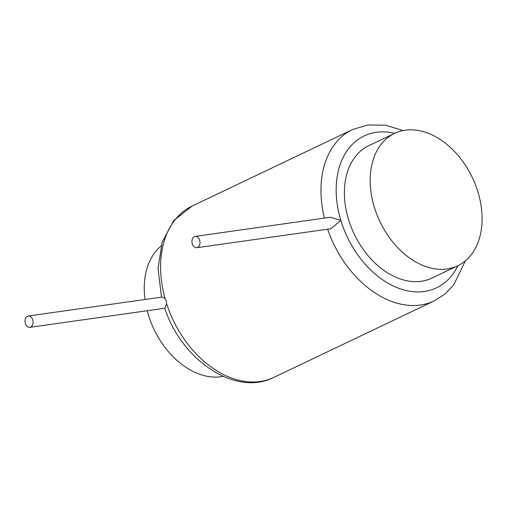 <?xml version="1.0" encoding="UTF-8"?>
<svg xmlns="http://www.w3.org/2000/svg" width="507" height="507" viewBox="0 0 507 507"><rect width="100%" height="100%" fill="white"/><g stroke="black" fill="none" stroke-linecap="round" stroke-linejoin="round"><path stroke-width="0.76" d="M147.226 310.728A73.344 51.175 64.5 0 0 221.166 376.733A73.344 51.175 64.5 0 0 223.181 376.39M447.085 268.97A73.344 51.175 64.5 0 0 457.713 265.788A73.344 51.175 64.5 0 0 475.465 184.821A73.344 51.175 64.5 0 0 405.194 130.21A73.344 51.175 64.5 0 0 394.566 133.398A73.344 51.175 64.5 0 0 376.815 214.366A73.344 51.175 64.5 0 0 447.085 268.97M394.566 133.398L368.766 145.699A73.344 51.175 64.5 0 0 351.015 226.673A73.344 51.175 64.5 0 0 421.285 281.277A73.344 51.175 64.5 0 0 431.913 278.096L457.713 265.788M161.017 246.053A73.344 51.175 64.5 0 0 145.027 299.491M196.779 247.72L330.919 228.733L340.824 220.323L330.253 217.281L195.176 236.401A5.716 3.999 -98.1 0 0 192.28 243.823A5.716 3.999 -98.1 0 0 196.779 247.72A5.716 3.999 -98.1 0 0 199.676 240.293A5.716 3.999 -98.1 0 0 195.176 236.401M29.85 327.338L164.927 308.224L166.626 303.718L166.264 301.019L165.117 298.718L162.386 297.039L28.246 316.019A5.716 3.999 -98.1 0 0 25.35 323.441A5.716 3.999 -98.1 0 0 29.85 327.338A5.716 3.999 -98.1 0 0 32.74 319.917A5.716 3.999 -98.1 0 0 28.246 316.019M394.725 133.322A84.124 58.704 64.5 0 0 376.314 132.314A84.124 58.704 64.5 0 0 340.824 220.323A84.124 58.704 64.5 0 0 397.919 287.963A84.124 58.704 64.5 0 0 457.872 265.712M403.173 130.553L385.428 125.197L367.829 124.963L352.504 129.558A94.91 66.233 64.5 0 0 324.417 218.111M327.661 229.196A94.91 66.233 64.5 0 0 420.474 305.011A94.91 66.233 64.5 0 0 434.226 300.892L444.829 294.155L453.708 284.985L465.337 260.89M434.226 300.892L273.85 377.385A94.91 66.233 -115.5 0 1 260.097 381.505A94.91 66.233 -115.5 0 1 166.626 303.718M165.117 298.718A94.91 66.233 -115.5 0 1 192.128 206.051L352.504 129.558M273.85 377.385C235.254 396.987 181.411 359.964 164.705 308.066M192.128 206.051L173.812 220.501L162.164 242.194L158.032 268.602L161.48 297.165"/></g></svg>
